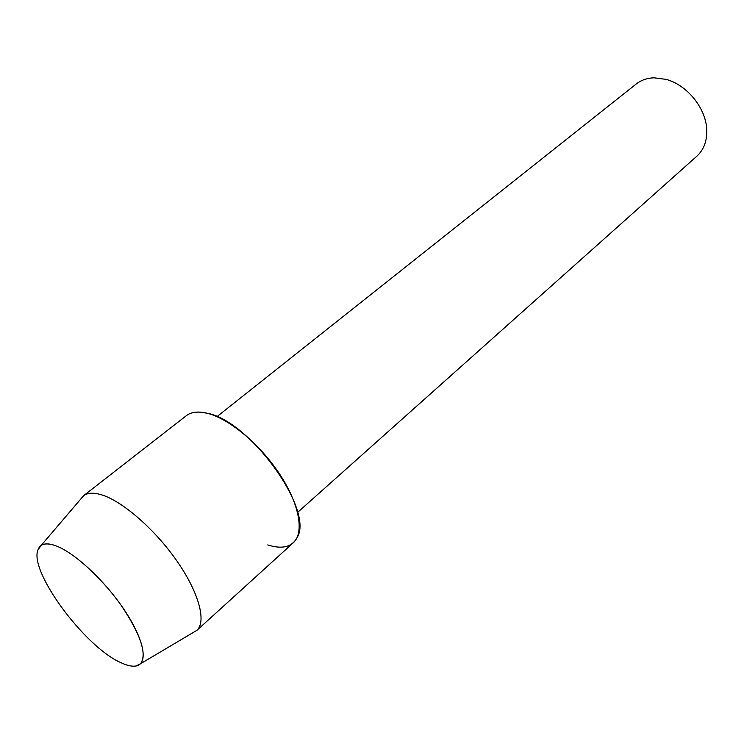 <?xml version="1.0" encoding="UTF-8"?>
<svg xmlns="http://www.w3.org/2000/svg" width="744" height="744" viewBox="0 0 744 744"><rect width="100%" height="100%" fill="white"/><g stroke="black" fill="none" stroke-linecap="round" stroke-linejoin="round"><path stroke-width="1.12" d="M120.742 662.597C126.88 665.499 131.911 666.652 135.864 666.029C148.437 664.178 144.68 640.984 125.522 611.735C106.494 582.515 75.776 553.462 56.609 546.077C46.528 542.292 40.325 543.52 38 549.751C28.644 571.104 84.686 646.843 120.742 662.597C126.88 665.499 131.911 666.652 135.864 666.029L140.56 663.722C147.312 654.125 140.774 634.548 120.937 605.011C101.779 577.958 74.26 552.932 56.609 546.077C49.616 543.38 44.445 543.194 41.078 545.519L38 549.751C28.644 571.104 84.686 646.843 120.742 662.597M267.747 544.924C282.106 549.49 291.853 547.11 296.968 537.791C314.907 510.979 249.956 420.425 206.637 413.115L198.657 412.055L191.868 412.911M297.563 512.43L696.868 156.175C704.317 149.274 707.553 139.751 706.586 127.615C704.884 106.783 686.191 84.574 665.964 79.348L654.023 77.813C647.066 78.074 641.114 80.147 636.157 84.044L216.96 416.649M192.64 632.856L196.928 630.317C206.572 621.491 198.918 592.68 177.202 561.404C155.57 530.137 123.448 501.93 102.412 495.095C94.079 492.398 87.811 492.602 83.616 495.69L80.38 499.475M196.751 630.484L293.257 542.794C304.566 532.825 299.432 503.958 279.549 473.956C259.758 443.963 228.417 418.1 206.637 413.115C197.904 411.134 191.124 411.999 186.298 415.71L83.421 495.829M140.56 663.722L196.928 630.317M41.078 545.519L83.616 495.69"/></g></svg>
